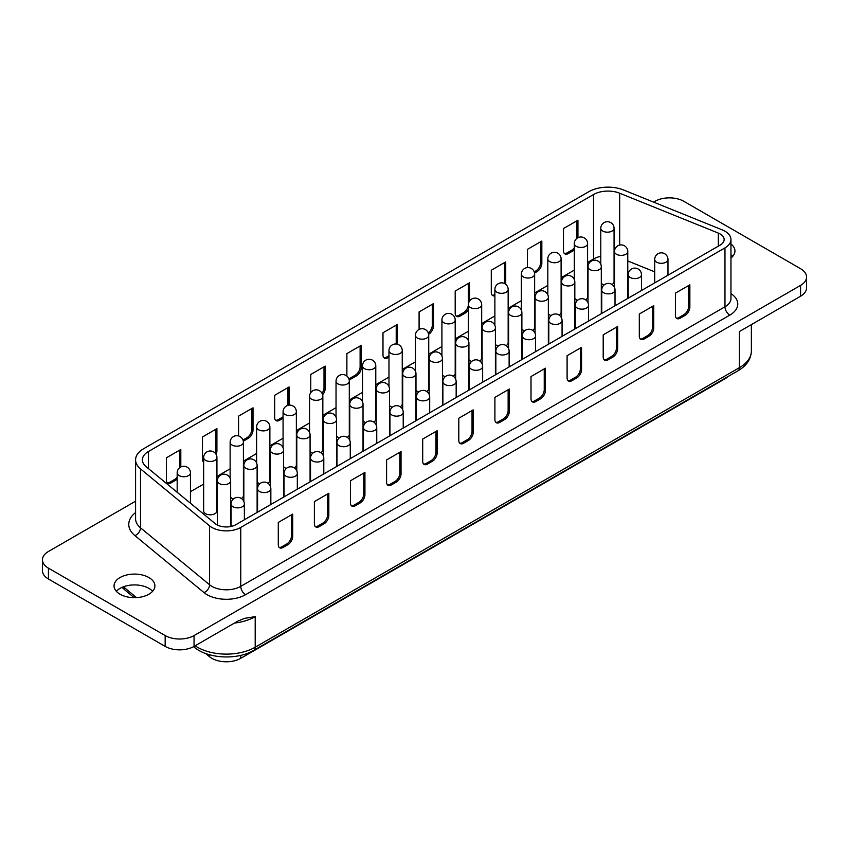 <?xml version="1.0" encoding="UTF-8"?>
<svg xmlns="http://www.w3.org/2000/svg" width="849" height="849" viewBox="0 0 849 849"><rect width="100%" height="100%" fill="white"/><g stroke="black" fill="none" stroke-linecap="round" stroke-linejoin="round"><path stroke-width="1.27" d="M203.654 457.622L203.654 510.981A6.633 3.831 0 0 0 205.596 513.687A6.633 3.831 0 0 0 212.834 514.526A6.633 3.831 0 0 0 216.93 510.981L216.93 457.622A6.633 6.633 0 0 0 213.608 451.87A6.633 6.633 0 0 0 203.654 457.622A6.633 3.831 0 0 0 205.596 460.328A6.633 3.831 0 0 0 214.988 460.328A6.633 3.831 0 0 0 216.93 457.622M230.652 497.185A6.633 3.831 0 0 0 232.074 498.405A6.633 3.831 0 0 0 233.401 499M241.349 498.469A6.633 3.831 0 0 0 243.408 495.699L243.408 442.34A6.633 6.633 0 0 0 240.087 436.588A6.633 6.633 0 0 0 230.132 442.34A6.633 3.831 0 0 0 232.074 445.046A6.633 3.831 0 0 0 241.456 445.046A6.633 3.831 0 0 0 243.408 442.34M257.12 481.892A6.633 3.831 0 0 0 258.552 483.123A6.633 3.831 0 0 0 259.879 483.718M267.828 483.187A6.633 3.831 0 0 0 269.876 480.407L269.876 427.047A6.633 6.633 0 0 0 266.565 421.306A6.633 6.633 0 0 0 256.6 427.047A6.633 3.831 0 0 0 258.552 429.764A6.633 3.831 0 0 0 267.934 429.764A6.633 3.831 0 0 0 269.876 427.047M283.598 466.61A6.633 3.831 0 0 0 285.02 467.831A6.633 3.831 0 0 0 286.357 468.425M294.295 467.895A6.633 3.831 0 0 0 296.354 465.125L296.354 411.765A6.633 6.633 0 0 0 293.032 406.013A6.633 6.633 0 0 0 283.078 411.765A6.633 3.831 0 0 0 285.02 414.471A6.633 3.831 0 0 0 294.412 414.471A6.633 3.831 0 0 0 296.354 411.765M310.076 451.328A6.633 3.831 0 0 0 311.498 452.549A6.633 3.831 0 0 0 312.825 453.143M320.773 452.613A6.633 3.831 0 0 0 322.832 449.843L322.832 396.483A6.633 6.633 0 0 0 319.511 390.731A6.633 6.633 0 0 0 309.556 396.483A6.633 3.831 0 0 0 311.498 399.189A6.633 3.831 0 0 0 320.89 399.189A6.633 3.831 0 0 0 322.832 396.483M336.544 436.036A6.633 3.831 0 0 0 337.976 437.267A6.633 3.831 0 0 0 339.303 437.861M347.252 437.331A6.633 3.831 0 0 0 349.3 434.55L349.3 381.19A6.633 6.633 0 0 0 345.989 375.449A6.633 6.633 0 0 0 336.034 381.19A6.633 3.831 0 0 0 337.976 383.907A6.633 3.831 0 0 0 347.358 383.907A6.633 3.831 0 0 0 349.3 381.19M363.022 420.754A6.633 3.831 0 0 0 364.454 421.974A6.633 3.831 0 0 0 365.781 422.569M373.719 422.038A6.633 3.831 0 0 0 375.778 419.268L375.778 365.908A6.633 6.633 0 0 0 372.456 360.156A6.633 6.633 0 0 0 362.502 365.908A6.633 3.831 0 0 0 364.454 368.615A6.633 3.831 0 0 0 373.836 368.615A6.633 3.831 0 0 0 375.778 365.908M389.5 405.472A6.633 3.831 0 0 0 390.922 406.692A6.633 3.831 0 0 0 392.259 407.287M400.197 406.756A6.633 3.831 0 0 0 402.256 403.986L402.256 350.626A6.633 6.633 0 0 0 398.934 344.874A6.633 6.633 0 0 0 388.98 350.626A6.633 3.831 0 0 0 390.922 353.333A6.633 3.831 0 0 0 400.314 353.333A6.633 3.831 0 0 0 402.256 350.626M415.978 390.179A6.633 3.831 0 0 0 417.4 391.41A6.633 3.831 0 0 0 418.727 392.005M426.676 391.474A6.633 3.831 0 0 0 428.734 388.693L428.734 335.334A6.633 6.633 0 0 0 425.413 329.592A6.633 6.633 0 0 0 415.458 335.334A6.633 3.831 0 0 0 417.4 338.051A6.633 3.831 0 0 0 426.782 338.051A6.633 3.831 0 0 0 428.734 335.334M442.446 374.897A6.633 3.831 0 0 0 443.878 376.118A6.633 3.831 0 0 0 445.205 376.712M453.154 376.181A6.633 3.831 0 0 0 455.202 373.411L455.202 320.052A6.633 6.633 0 0 0 451.891 314.3A6.633 6.633 0 0 0 441.926 320.052A6.633 3.831 0 0 0 443.878 322.758A6.633 3.831 0 0 0 453.26 322.758A6.633 3.831 0 0 0 455.202 320.052M468.924 359.615A6.633 3.831 0 0 0 470.346 360.836A6.633 3.831 0 0 0 471.683 361.43M479.621 360.899A6.633 3.831 0 0 0 481.68 358.129L481.68 304.77A6.633 6.633 0 0 0 478.358 299.018A6.633 6.633 0 0 0 468.404 304.77A6.803 3.927 -60 0 1 463.607 312.623L458.8 315.393A6.803 3.927 -60 0 1 456.051 315.987M495.402 344.323A6.633 3.831 0 0 0 496.824 345.554A6.633 3.831 0 0 0 498.151 346.148M506.1 345.617A6.633 3.831 0 0 0 508.158 342.847L508.158 289.477A6.633 6.633 0 0 0 504.837 283.736A6.633 6.633 0 0 0 494.882 289.477A6.633 3.831 0 0 0 496.824 292.194A6.633 3.831 0 0 0 506.216 292.194A6.633 3.831 0 0 0 508.158 289.477M521.88 329.041A6.633 3.831 0 0 0 523.302 330.272A6.633 3.831 0 0 0 524.629 330.855M532.578 330.325A6.633 3.831 0 0 0 534.637 327.555L534.637 274.195A6.633 6.633 0 0 0 531.315 268.454A6.633 6.633 0 0 0 521.36 274.195A6.633 3.831 0 0 0 523.302 276.901A6.633 3.831 0 0 0 532.684 276.901A6.633 3.831 0 0 0 534.637 274.195M548.348 313.759A6.633 3.831 0 0 0 549.781 314.979A6.633 3.831 0 0 0 551.107 315.573M559.056 315.043A6.633 3.831 0 0 0 561.104 312.273L561.104 258.913A6.633 6.633 0 0 0 557.793 253.161A6.633 6.633 0 0 0 547.828 258.913A6.633 3.831 0 0 0 549.781 261.619A6.633 3.831 0 0 0 559.162 261.619A6.633 3.831 0 0 0 561.104 258.913M574.826 298.477A6.633 3.831 0 0 0 576.248 299.697A6.633 3.831 0 0 0 577.585 300.291M585.523 299.761A6.633 3.831 0 0 0 587.582 296.991L587.582 243.631A6.633 6.633 0 0 0 584.261 237.879A6.633 6.633 0 0 0 574.306 243.631A6.633 3.831 0 0 0 576.248 246.337A6.633 3.831 0 0 0 585.64 246.337A6.633 3.831 0 0 0 587.582 243.631M601.304 283.184A6.633 3.831 0 0 0 602.726 284.415A6.633 3.831 0 0 0 604.053 285.009M612.002 284.479A6.633 3.831 0 0 0 614.06 281.698L614.06 228.339A6.633 6.633 0 0 0 610.739 222.597A6.633 6.633 0 0 0 600.784 228.339A6.633 3.831 0 0 0 602.726 231.055A6.633 3.831 0 0 0 612.108 231.055A6.633 3.831 0 0 0 614.06 228.339M727.986 376.553A20.418 11.79 180 0 1 724.972 378.781L240.755 658.336A20.418 11.79 180 0 1 211.879 658.336A20.418 11.79 180 0 1 209.586 656.755L205.607 653.475M720.154 245.096A13.616 7.864 0 0 0 724.144 239.535A13.616 7.864 0 0 0 720.154 233.984A13.616 7.864 0 0 0 718.339 233.104L619.685 193.211A20.418 11.79 0 0 0 593.525 194.538L148.373 451.541A20.418 11.79 0 0 0 142.388 459.882A20.418 11.79 0 0 0 146.081 466.642L215.168 523.61A13.616 7.864 0 0 0 235.948 524.65L720.154 245.096M724.972 231.204A20.418 11.79 0 0 0 722.244 229.877L623.58 189.996A27.232 15.717 0 0 0 588.707 191.757L143.555 448.76A27.232 15.717 0 0 0 135.585 459.882A27.232 15.717 0 0 0 140.51 468.903L209.586 525.86A20.418 11.79 0 0 0 240.755 527.431L724.972 247.876A20.418 11.79 0 0 0 730.957 239.535A20.418 11.79 0 0 0 724.972 231.204M152.618 591.297A20.418 11.79 0 0 0 148.915 588.378A20.418 11.79 0 0 0 116.334 591.297M148.915 577.543A20.418 11.79 0 0 0 126.66 574.985A20.418 11.79 0 0 0 114.053 585.884A20.418 11.79 0 0 0 120.038 594.215A20.418 11.79 0 0 0 142.292 596.773A20.418 11.79 0 0 0 154.9 585.884A20.418 11.79 0 0 0 148.915 577.543M654.696 271.85L627.772 260.961M600.784 256.313A20.418 11.79 0 0 0 593.525 259.009L587.582 262.447M574.306 270.109L561.104 277.729M547.828 285.391L534.637 293.011M521.36 300.684L508.158 308.304M494.882 315.966L481.68 323.586M468.404 331.248L455.202 338.868M441.926 346.541L428.734 354.16M415.458 361.823L402.256 369.442M388.98 377.105L375.778 384.724M362.502 392.387L349.3 400.017M336.034 407.679L322.832 415.299M309.556 422.961L296.354 430.581M283.078 438.243L269.876 445.874M256.6 453.536L243.408 461.156M230.132 468.818L216.93 476.438M203.654 484.1L190.452 491.72M203.654 462.185A6.803 3.927 -60 0 1 202.465 459.224L202.465 436.98L216.909 428.649L216.909 450.883A6.803 3.927 -60 0 1 216.102 454.417M283.078 418.239L279.491 420.308A6.803 3.927 -60 0 1 276.084 420.648A6.803 3.927 -60 0 1 274.673 417.528L274.673 395.294L289.116 386.964L289.116 405.153M346.88 376.065A6.803 3.927 -60 0 1 346.88 375.842L346.88 353.608L361.324 345.278L361.324 367.511A6.803 3.927 -60 0 1 356.506 375.842L351.698 378.622A6.803 3.927 -60 0 1 349.003 379.227M419.088 329.423L419.088 311.923L433.521 303.581L433.521 325.825A6.803 3.927 -60 0 1 428.713 334.156L428.628 334.198M494.882 295.77A6.803 3.927 -60 0 1 492.696 295.59A6.803 3.927 -60 0 1 491.284 292.47L491.284 270.237L505.728 261.895L505.728 284.128A6.803 3.927 -60 0 1 505.728 284.351M574.306 249.924A6.803 3.927 -60 0 1 573.117 250.784L568.31 253.564A6.803 3.927 -60 0 1 564.903 253.904A6.803 3.927 -60 0 1 563.492 250.784L563.492 228.551L577.936 220.209L577.936 237.709M527.388 267.584L527.388 249.394L541.832 241.052L541.832 263.286A6.803 3.927 -60 0 1 537.024 271.627L534.53 273.06M468.404 309.386A6.803 3.927 -60 0 1 464.817 313.313L459.999 316.093A6.803 3.927 -60 0 1 456.592 316.433A6.803 3.927 -60 0 1 455.191 313.313L455.191 291.08L469.624 282.738L469.624 300.928M388.98 357.1L387.791 357.779A6.803 3.927 -60 0 1 384.395 358.119A6.803 3.927 -60 0 1 382.984 354.999L382.984 332.766L397.428 324.435L397.428 344.238M310.776 392.641L310.776 374.451L325.22 366.121L325.22 388.354A6.803 3.927 -60 0 1 322.609 394.796M238.569 435.951L238.569 416.137L253.013 407.807L253.013 430.04A6.803 3.927 -60 0 1 248.195 438.371L243.387 441.151A6.803 3.927 -60 0 1 243.302 441.204M177.176 479.207A6.803 3.927 -60 0 1 175.998 480.067L171.18 482.837A6.803 3.927 -60 0 1 167.773 483.177A6.803 3.927 -60 0 1 166.362 480.067L166.362 457.834L180.805 449.492L180.805 466.992M195.132 645.771A40.848 23.581 0 0 0 197.435 647.214A40.848 23.581 0 0 0 255.199 647.214L739.415 367.659L739.415 331.534L800.565 296.227A20.418 11.79 0 0 0 806.55 287.885L806.55 277.05A20.418 11.79 0 0 0 800.565 268.709L683.838 201.319A20.418 11.79 0 0 0 654.95 201.319L653.571 202.115M732.666 256.409A20.418 11.79 0 0 0 730.957 254.827M730.957 257.99A20.418 11.79 0 0 0 734.947 250.996A20.418 11.79 0 0 0 730.957 243.992M135.585 501.175L48.435 551.489A20.418 11.79 0 0 0 42.45 559.82A20.418 11.79 0 0 0 48.435 568.161L165.162 635.561A20.418 11.79 0 0 0 194.05 635.561L800.565 285.381A20.418 11.79 0 0 0 806.55 277.05M42.45 559.82L42.45 570.666A20.418 11.79 0 0 0 48.435 578.997L165.162 646.397A20.418 11.79 0 0 0 194.05 646.397L237.847 621.107L244.692 618.327L255.199 616.65A40.848 23.581 180 0 1 234.42 623.081M639.308 336.246A6.803 3.927 120 0 0 640.719 339.356A6.803 3.927 120 0 0 644.126 339.016L648.933 336.246A6.803 3.927 120 0 0 653.751 327.905L653.751 305.672L639.308 314.013L639.308 336.246M675.411 315.393A6.803 3.927 120 0 0 676.823 318.513A6.803 3.927 120 0 0 680.229 318.173L685.037 315.393A6.803 3.927 120 0 0 689.855 307.062L689.855 284.829L675.411 293.16L675.411 315.393M603.204 334.856L603.204 357.089A6.803 3.927 120 0 0 604.615 360.199A6.803 3.927 120 0 0 608.022 359.859L612.84 357.089A6.803 3.927 120 0 0 617.648 348.748L617.648 326.515L603.204 334.856M567.1 355.699L567.1 377.932A6.803 3.927 120 0 0 568.512 381.042A6.803 3.927 120 0 0 571.918 380.713L576.736 377.932A6.803 3.927 120 0 0 581.544 369.591L581.544 347.358L567.1 355.699M531.007 376.542L531.007 398.775A6.803 3.927 120 0 0 532.408 401.885A6.803 3.927 120 0 0 535.815 401.556L540.633 398.775A6.803 3.927 120 0 0 545.44 390.434L545.44 368.201L531.007 376.542M494.903 397.385L494.903 419.618A6.803 3.927 120 0 0 496.315 422.728A6.803 3.927 120 0 0 499.711 422.399L504.529 419.618A6.803 3.927 120 0 0 509.336 411.277L509.336 389.044L494.903 397.385M458.8 418.228L458.8 440.461A6.803 3.927 120 0 0 460.211 443.581A6.803 3.927 120 0 0 463.607 443.242L468.425 440.461A6.803 3.927 120 0 0 473.243 432.12L473.243 409.887L458.8 418.228M422.696 439.071L422.696 461.304A6.803 3.927 120 0 0 424.107 464.424A6.803 3.927 120 0 0 427.503 464.085L432.321 461.304A6.803 3.927 120 0 0 437.139 452.963L437.139 430.73L422.696 439.071M386.592 459.914L386.592 482.147A6.803 3.927 120 0 0 388.004 485.267A6.803 3.927 120 0 0 391.41 484.928L396.218 482.147A6.803 3.927 120 0 0 401.036 473.806L401.036 451.572L386.592 459.914M350.488 480.757L350.488 502.99A6.803 3.927 120 0 0 351.9 506.11A6.803 3.927 120 0 0 355.307 505.771L360.114 502.99A6.803 3.927 120 0 0 364.932 494.649L364.932 472.415L350.488 480.757M314.385 501.6L314.385 523.833A6.803 3.927 120 0 0 315.796 526.953A6.803 3.927 120 0 0 319.203 526.613L324.01 523.833A6.803 3.927 120 0 0 328.828 515.492L328.828 493.258L314.385 501.6M278.281 522.443L278.281 544.676A6.803 3.927 120 0 0 279.692 547.796A6.803 3.927 120 0 0 283.099 547.456L287.917 544.676A6.803 3.927 120 0 0 292.725 536.345L292.725 514.112L278.281 522.443M676.271 318.078A6.803 3.927 120 0 0 679.02 317.484L683.838 314.703A6.803 3.927 120 0 0 688.645 306.362L688.645 285.519M576.736 220.91L576.736 238.495M574.306 247.972A6.803 3.927 -60 0 1 571.918 250.084L567.1 252.864A6.803 3.927 -60 0 1 564.352 253.458M540.633 241.753L540.633 262.596A6.803 3.927 -60 0 1 535.815 270.927L534.212 271.86M504.529 262.596L504.529 283.439A6.803 3.927 -60 0 1 504.529 283.566M494.882 294.561A6.803 3.927 -60 0 1 492.155 295.144M468.425 283.439L468.425 304.271M432.321 304.282L432.321 325.125A6.803 3.927 -60 0 1 428.278 332.946M396.218 325.125L396.218 344.015M388.98 355.71L386.592 357.089A6.803 3.927 -60 0 1 383.844 357.673M360.114 345.968L360.114 366.81A6.803 3.927 -60 0 1 355.307 375.152L350.488 377.932A6.803 3.927 -60 0 1 348.759 378.558M324.01 366.81L324.01 387.653A6.803 3.927 -60 0 1 322.026 393.31M287.917 387.653L287.917 405.376M283.078 416.848L278.281 419.618A6.803 3.927 -60 0 1 275.532 420.213M251.813 408.496L251.813 429.339A6.803 3.927 -60 0 1 246.995 437.681L242.984 439.994M215.71 429.339L215.71 450.182A6.803 3.927 -60 0 1 215.147 453.101M179.606 450.182L179.606 467.778M177.176 477.255A6.803 3.927 -60 0 1 174.788 479.367L169.98 482.147A6.803 3.927 -60 0 1 167.232 482.741M640.167 338.921A6.803 3.927 120 0 0 642.916 338.327L647.734 335.546A6.803 3.927 120 0 0 652.552 327.205L652.552 306.362M604.074 359.764A6.803 3.927 120 0 0 606.823 359.169L611.63 356.389A6.803 3.927 120 0 0 616.448 348.058L616.448 327.205M567.97 380.607A6.803 3.927 120 0 0 570.719 380.012L575.526 377.232A6.803 3.927 120 0 0 580.345 368.901L580.345 348.048M531.867 401.45A6.803 3.927 120 0 0 534.615 400.855L539.423 398.075A6.803 3.927 120 0 0 544.241 389.744L544.241 368.901M495.763 422.293A6.803 3.927 120 0 0 498.512 421.698L503.319 418.918A6.803 3.927 120 0 0 508.137 410.587L508.137 389.744M459.659 443.136A6.803 3.927 120 0 0 462.408 442.541L467.226 439.761A6.803 3.927 120 0 0 472.033 431.43L472.033 410.587M423.555 463.978A6.803 3.927 120 0 0 426.304 463.384L431.122 460.604A6.803 3.927 120 0 0 435.93 452.273L435.93 431.43M387.452 484.821A6.803 3.927 120 0 0 390.2 484.227L395.018 481.457A6.803 3.927 120 0 0 399.826 473.116L399.826 452.273M351.348 505.664A6.803 3.927 120 0 0 354.097 505.07L358.915 502.3A6.803 3.927 120 0 0 363.722 493.959L363.722 473.116M315.244 526.507A6.803 3.927 120 0 0 317.993 525.924L322.811 523.143A6.803 3.927 120 0 0 327.629 514.802L327.629 493.959M279.151 547.35A6.803 3.927 120 0 0 281.9 546.767L286.707 543.986A6.803 3.927 120 0 0 291.525 535.645L291.525 514.802M209.586 525.86L209.586 584.781A20.418 11.79 0 0 0 240.755 586.351L724.972 306.797A6.803 3.927 -120 0 0 729.79 315.128L245.573 594.693A27.232 15.717 180 0 1 204.015 592.591L134.927 535.634A34.034 19.654 180 0 1 135.585 512.563M724.972 247.876L724.972 306.797A20.418 11.79 0 0 0 730.957 298.455L730.957 239.535M730.957 293.616A27.232 15.717 180 0 1 729.79 315.128M230.652 480.831A6.633 6.633 0 0 0 227.33 475.079A6.633 6.633 0 0 0 217.376 480.831A6.633 3.831 0 0 0 219.318 483.537A6.633 3.831 0 0 0 228.699 483.537A6.633 3.831 0 0 0 230.652 480.831L230.652 526.55M257.12 465.539A6.633 6.633 0 0 0 253.809 459.797A6.633 6.633 0 0 0 243.843 465.539A6.633 3.831 0 0 0 245.796 468.255A6.633 3.831 0 0 0 255.178 468.255A6.633 3.831 0 0 0 257.12 465.539L257.12 512.425M283.598 450.257A6.633 6.633 0 0 0 280.276 444.505A6.633 6.633 0 0 0 270.322 450.257A6.633 3.831 0 0 0 272.264 452.963A6.633 3.831 0 0 0 281.656 452.963A6.633 3.831 0 0 0 283.598 450.257L283.598 497.143M310.076 434.975A6.633 6.633 0 0 0 306.754 429.223A6.633 6.633 0 0 0 296.8 434.975A6.633 3.831 0 0 0 298.742 437.681A6.633 3.831 0 0 0 308.134 437.681A6.633 3.831 0 0 0 310.076 434.975L310.076 481.861M336.544 419.682A6.633 6.633 0 0 0 333.233 413.941A6.633 6.633 0 0 0 323.278 419.682A6.633 3.831 0 0 0 325.22 422.399A6.633 3.831 0 0 0 334.602 422.399A6.633 3.831 0 0 0 336.544 419.682L336.544 466.568M363.022 404.4A6.633 6.633 0 0 0 359.7 398.648A6.633 6.633 0 0 0 349.746 404.4A6.633 3.831 0 0 0 351.698 407.106A6.633 3.831 0 0 0 361.08 407.106A6.633 3.831 0 0 0 363.022 404.4L363.022 451.286M389.5 389.118A6.633 6.633 0 0 0 386.178 383.366A6.633 6.633 0 0 0 376.224 389.118A6.633 3.831 0 0 0 378.166 391.824A6.633 3.831 0 0 0 387.558 391.824A6.633 3.831 0 0 0 389.5 389.118L389.5 436.004M415.978 373.825A6.633 6.633 0 0 0 412.656 368.084A6.633 6.633 0 0 0 402.702 373.825A6.633 3.831 0 0 0 404.644 376.542A6.633 3.831 0 0 0 414.025 376.542A6.633 3.831 0 0 0 415.978 373.825L415.978 420.711M442.446 358.543A6.633 6.633 0 0 0 439.135 352.791A6.633 6.633 0 0 0 429.169 358.543A6.633 3.831 0 0 0 431.122 361.25A6.633 3.831 0 0 0 440.504 361.25A6.633 3.831 0 0 0 442.446 358.543L442.446 405.429M468.924 343.261A6.633 6.633 0 0 0 465.602 337.509A6.633 6.633 0 0 0 455.648 343.261A6.633 3.831 0 0 0 457.59 345.968A6.633 3.831 0 0 0 466.982 345.968A6.633 3.831 0 0 0 468.924 343.261L468.924 390.147M495.402 327.969A6.633 6.633 0 0 0 492.08 322.227A6.633 6.633 0 0 0 482.126 327.969A6.633 3.831 0 0 0 484.068 330.686A6.633 3.831 0 0 0 493.46 330.686A6.633 3.831 0 0 0 495.402 327.969L495.402 374.865M521.88 312.687A6.633 6.633 0 0 0 518.559 306.935A6.633 6.633 0 0 0 508.604 312.687A6.633 3.831 0 0 0 510.546 315.393A6.633 3.831 0 0 0 519.928 315.393A6.633 3.831 0 0 0 521.88 312.687L521.88 359.573M548.348 297.405A6.633 6.633 0 0 0 545.037 291.653A6.633 6.633 0 0 0 535.072 297.405A6.633 3.831 0 0 0 537.024 300.111A6.633 3.831 0 0 0 546.406 300.111A6.633 3.831 0 0 0 548.348 297.405L548.348 344.291M574.826 282.112A6.633 6.633 0 0 0 571.504 276.371A6.633 6.633 0 0 0 561.55 282.112A6.633 3.831 0 0 0 563.492 284.829A6.633 3.831 0 0 0 572.884 284.829A6.633 3.831 0 0 0 574.826 282.112L574.826 329.009M589.97 269.547A6.633 3.831 0 0 0 599.352 269.547A6.633 3.831 0 0 0 601.304 266.83A6.633 6.633 0 0 0 597.983 261.089A6.633 6.633 0 0 0 588.028 266.83A6.633 3.831 0 0 0 589.97 269.547M190.452 472.904A6.633 6.633 0 0 0 187.13 467.162A6.633 6.633 0 0 0 177.176 472.904A6.633 3.831 0 0 0 179.118 475.62A6.633 3.831 0 0 0 188.51 475.62A6.633 3.831 0 0 0 190.452 472.904L190.452 503.234M468.404 340.682L468.404 304.77A6.633 3.831 0 0 0 470.346 307.476A6.633 3.831 0 0 0 479.738 307.476A6.633 3.831 0 0 0 481.68 304.77M244.363 504.03A6.633 6.633 0 0 0 241.052 498.289A6.633 6.633 0 0 0 231.087 504.03A6.633 3.831 0 0 0 233.04 506.747A6.633 3.831 0 0 0 242.421 506.747A6.633 3.831 0 0 0 244.363 504.03L244.363 519.79M270.842 488.748A6.633 6.633 0 0 0 267.52 482.996A6.633 6.633 0 0 0 257.565 488.748A6.633 3.831 0 0 0 259.507 491.454A6.633 3.831 0 0 0 268.9 491.454A6.633 3.831 0 0 0 270.842 488.748L270.842 504.508M297.32 473.466A6.633 6.633 0 0 0 293.998 467.714A6.633 6.633 0 0 0 284.044 473.466A6.633 3.831 0 0 0 285.986 476.172A6.633 3.831 0 0 0 295.378 476.172A6.633 3.831 0 0 0 297.32 473.466L297.32 489.226M323.787 458.173A6.633 6.633 0 0 0 320.476 452.432A6.633 6.633 0 0 0 310.522 458.173A6.633 3.831 0 0 0 312.464 460.89A6.633 3.831 0 0 0 321.845 460.89A6.633 3.831 0 0 0 323.787 458.173L323.787 473.933M350.266 442.891A6.633 6.633 0 0 0 346.944 437.139A6.633 6.633 0 0 0 336.989 442.891A6.633 3.831 0 0 0 338.942 445.598A6.633 3.831 0 0 0 348.323 445.598A6.633 3.831 0 0 0 350.266 442.891L350.266 458.651M376.744 427.609A6.633 6.633 0 0 0 373.422 421.857A6.633 6.633 0 0 0 363.468 427.609A6.633 3.831 0 0 0 365.41 430.316A6.633 3.831 0 0 0 374.802 430.316A6.633 3.831 0 0 0 376.744 427.609L376.744 443.369M403.222 412.317A6.633 6.633 0 0 0 399.9 406.575A6.633 6.633 0 0 0 389.946 412.317A6.633 3.831 0 0 0 391.888 415.034A6.633 3.831 0 0 0 401.269 415.034A6.633 3.831 0 0 0 403.222 412.317L403.222 428.076M429.69 397.035A6.633 6.633 0 0 0 426.378 391.283A6.633 6.633 0 0 0 416.413 397.035A6.633 3.831 0 0 0 418.366 399.741A6.633 3.831 0 0 0 427.747 399.741A6.633 3.831 0 0 0 429.69 397.035L429.69 412.794M456.168 381.753A6.633 6.633 0 0 0 452.846 376.001A6.633 6.633 0 0 0 442.891 381.753A6.633 3.831 0 0 0 444.834 384.459A6.633 3.831 0 0 0 454.226 384.459A6.633 3.831 0 0 0 456.168 381.753L456.168 397.512M482.646 366.46A6.633 6.633 0 0 0 479.324 360.719A6.633 6.633 0 0 0 469.37 366.46A6.633 3.831 0 0 0 471.312 369.177A6.633 3.831 0 0 0 480.704 369.177A6.633 3.831 0 0 0 482.646 366.46L482.646 382.23M509.124 351.178A6.633 6.633 0 0 0 505.802 345.426A6.633 6.633 0 0 0 495.848 351.178A6.633 3.831 0 0 0 497.79 353.884A6.633 3.831 0 0 0 507.171 353.884A6.633 3.831 0 0 0 509.124 351.178L509.124 366.938M535.592 335.896A6.633 6.633 0 0 0 532.281 330.144A6.633 6.633 0 0 0 522.315 335.896A6.633 3.831 0 0 0 524.268 338.602A6.633 3.831 0 0 0 533.65 338.602A6.633 3.831 0 0 0 535.592 335.896L535.592 351.656M562.07 320.604A6.633 6.633 0 0 0 558.748 314.862A6.633 6.633 0 0 0 548.794 320.604A6.633 3.831 0 0 0 550.736 323.32A6.633 3.831 0 0 0 560.128 323.32A6.633 3.831 0 0 0 562.07 320.604L562.07 336.374M588.548 305.322A6.633 6.633 0 0 0 585.226 299.58A6.633 6.633 0 0 0 575.272 305.322A6.633 3.831 0 0 0 577.214 308.028A6.633 3.831 0 0 0 586.595 308.028A6.633 3.831 0 0 0 588.548 305.322L588.548 321.081M615.016 290.04A6.633 6.633 0 0 0 611.704 284.288A6.633 6.633 0 0 0 601.75 290.04A6.633 3.831 0 0 0 603.692 292.746A6.633 3.831 0 0 0 613.074 292.746A6.633 3.831 0 0 0 615.016 290.04L615.016 305.799M630.16 277.464A6.633 3.831 0 0 0 639.552 277.464A6.633 3.831 0 0 0 641.494 274.758A6.633 6.633 0 0 0 638.172 269.006A6.633 6.633 0 0 0 628.218 274.758A6.633 3.831 0 0 0 630.16 277.464M616.448 254.254A6.633 3.831 0 0 0 625.83 254.254A6.633 3.831 0 0 0 627.772 251.548A6.633 6.633 0 0 0 624.461 245.796A6.633 6.633 0 0 0 614.506 251.548A6.633 3.831 0 0 0 616.448 254.254M656.638 262.182A6.633 3.831 0 0 0 666.03 262.182A6.633 3.831 0 0 0 667.972 259.465A6.633 6.633 0 0 0 664.65 253.724A6.633 6.633 0 0 0 654.696 259.465A6.633 3.831 0 0 0 656.638 262.182M209.586 656.755L209.586 654.77M593.525 194.538L593.525 259.009M148.373 451.541L148.373 468.531M194.05 635.561L194.05 646.397M165.162 635.561L165.162 646.397M193.657 646.609A6.803 4.553 129.5 0 0 194.103 647.065C207.74 658.856 237.242 660.299 253.787 650.334A6.803 3.927 60 0 0 255.199 647.214L255.199 616.65M800.565 285.381L800.565 296.227M48.435 568.161L48.435 578.997M240.755 527.431L240.755 586.351A6.803 3.927 60 0 0 245.573 594.693M135.585 459.882L135.585 518.803A27.232 15.717 0 0 0 140.51 527.813L209.586 584.781A6.803 4.553 129.5 0 1 204.015 592.591M140.51 468.903L140.51 527.813A6.803 4.553 129.5 0 1 134.927 535.634M718.339 233.104L718.339 246.146M619.685 193.211L619.685 245.074M253.787 650.334L738.004 370.78A6.803 3.927 60 0 0 739.415 367.659A40.848 23.581 0 0 0 751.376 350.987L751.376 324.626M134.195 597.664L125.026 590.108A6.803 4.553 -50.5 0 1 123.774 587.105L136.519 597.611M240.755 658.336L240.755 655.354M688.645 306.362L689.855 307.062M683.838 314.703L685.037 315.393M679.02 317.484L680.229 318.173M571.918 250.084L573.117 250.784M567.1 252.864L568.31 253.564M540.633 262.596L541.832 263.286M535.815 270.927L537.024 271.627M504.529 283.439L505.728 284.128M463.607 312.623L464.817 313.313M458.8 315.393L459.999 316.093M432.321 325.125L433.521 325.825M386.592 357.089L387.791 357.779M360.114 366.81L361.324 367.511M355.307 375.152L356.506 375.842M350.488 377.932L351.698 378.622M324.01 387.653L325.22 388.354M278.281 419.618L279.491 420.308M251.813 429.339L253.013 430.04M246.995 437.681L248.195 438.371M215.71 450.182L216.909 450.883M174.788 479.367L175.998 480.067M169.98 482.147L171.18 482.837M652.552 327.205L653.751 327.905M647.734 335.546L648.933 336.246M642.916 338.327L644.126 339.016M606.823 359.169L608.022 359.859M611.63 356.389L612.84 357.089M616.448 348.058L617.648 348.748M570.719 380.012L571.918 380.713M575.526 377.232L576.736 377.932M580.345 368.901L581.544 369.591M534.615 400.855L535.815 401.556M539.423 398.075L540.633 398.775M544.241 389.744L545.44 390.434M498.512 421.698L499.711 422.399M503.319 418.918L504.529 419.618M508.137 410.587L509.336 411.277M462.408 442.541L463.607 443.242M467.226 439.761L468.425 440.461M472.033 431.43L473.243 432.12M426.304 463.384L427.503 464.085M431.122 460.604L432.321 461.304M435.93 452.273L437.139 452.963M390.2 484.227L391.41 484.928M395.018 481.457L396.218 482.147M399.826 473.116L401.036 473.806M354.097 505.07L355.307 505.771M358.915 502.3L360.114 502.99M363.722 493.959L364.932 494.649M317.993 525.924L319.203 526.613M322.811 523.143L324.01 523.833M327.629 514.802L328.828 515.492M281.9 546.767L283.099 547.456M286.707 543.986L287.917 544.676M291.525 535.645L292.725 536.345M601.304 266.83L601.304 313.716M641.494 274.758L641.494 290.517M627.772 251.548L627.772 298.434M667.972 259.465L667.972 275.225M125.026 590.108L122.065 587.359M751.376 350.987C751.057 359.148 746.6 365.739 738.004 370.78M654.696 259.465L654.696 282.897M600.784 228.339L600.784 264.262M614.506 251.548L614.506 287.461M628.218 274.758L628.218 298.179M601.75 290.04L601.75 313.461M575.272 305.322L575.272 328.743M548.794 320.604L548.794 344.036M522.315 335.896L522.315 359.318M495.848 351.178L495.848 374.6M469.37 366.46L469.37 389.893M442.891 381.753L442.891 405.175M416.413 397.035L416.413 420.457M389.946 412.317L389.946 435.749M363.468 427.609L363.468 451.031M336.989 442.891L336.989 466.313M310.522 458.173L310.522 481.606M284.044 473.466L284.044 496.888M257.565 488.748L257.565 512.17M231.087 504.03L231.087 526.454M574.306 243.631L574.306 279.544M547.828 258.913L547.828 294.826M521.36 274.195L521.36 310.118M494.882 289.477L494.882 325.4M441.926 320.052L441.926 355.975M415.458 335.334L415.458 371.257M388.98 350.626L388.98 386.539M362.502 365.908L362.502 401.832M336.034 381.19L336.034 417.114M309.556 396.483L309.556 432.396M283.078 411.765L283.078 447.688M256.6 427.047L256.6 462.97M230.132 442.34L230.132 478.252M177.176 472.904L177.176 492.282M588.028 266.83L588.028 302.753M561.55 282.112L561.55 318.035M535.072 297.405L535.072 333.317M508.604 312.687L508.604 348.61M482.126 327.969L482.126 363.892M455.648 343.261L455.648 379.174M429.169 358.543L429.169 394.467M402.702 373.825L402.702 409.749M376.224 389.118L376.224 425.031M349.746 404.4L349.746 440.323M323.278 419.682L323.278 455.605M296.8 434.975L296.8 470.887M270.322 450.257L270.322 486.18M243.843 465.539L243.843 501.462M217.376 480.831L217.376 525.022"/></g></svg>
